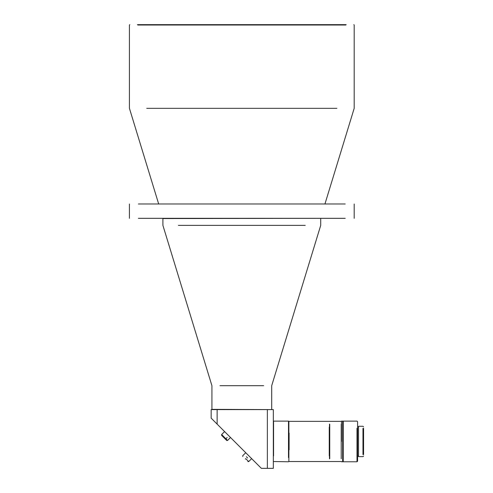 <?xml version="1.0" encoding="UTF-8"?>
<svg xmlns="http://www.w3.org/2000/svg" width="493" height="493" viewBox="0 0 493 493"><rect width="100%" height="100%" fill="white"/><g stroke="black" fill="none" stroke-linecap="round" stroke-linejoin="round"><path stroke-width="0.74" d="M219.97 385.692L263.656 385.692M305.235 225.369L178.386 225.369M320.475 218.319L162.906 218.559L162.906 225.369L211.922 385.692L211.922 409.363L271.458 409.603M217.136 424.116L211.158 418.138L211.158 409.603L273.325 409.603L273.325 468.35L261.37 468.35L217.136 424.116L217.136 409.603L267.348 409.603L267.348 468.35M336.898 108.337L146.723 108.337M345.821 25.007L137.8 25.007M346.178 24.65L137.442 24.65M329.872 203.979L332.14 203.979M345.223 203.979L138.397 203.979M138.397 218.319L345.223 218.319M332.14 218.319L329.872 218.319M151.487 203.979L153.754 203.979M153.754 218.319L151.487 218.319M273.566 455.896L273.566 421.127L288.504 421.127L288.504 425.311M288.504 457.59L288.504 421.127L288.867 421.367L288.867 461.534L288.867 427.406M273.566 427.012L273.325 421.367M245.311 459.051C242.297 456.037 242.297 456.037 245.311 459.051C242.297 456.037 242.297 456.037 245.311 459.051C248.318 462.064 248.318 462.064 245.311 459.051C248.318 462.064 248.318 462.064 245.311 459.051M246.364 456.728L247.634 457.997M224.598 431.578L221.64 434.536L221.64 435.381L226.712 440.452L227.556 440.452L227.1 439.996M225.467 439.214L227.162 437.519M329.256 455.797L329.256 427.104M289.101 433.082L289.101 449.819M329.497 458.847L329.497 424.054M357.591 421.725L357.591 426.864L358.547 426.864L358.547 456.635L358.547 456.037L357.591 456.037L357.591 461.177L357.591 421.725L356.994 421.127L342.647 421.127L342.647 461.775L343.245 461.775L343.245 421.127L343.245 461.775L356.994 461.775L356.994 428.257M362.971 454.601L362.971 428.3M363.569 454.601L363.569 428.3M356.994 454.645L356.994 461.775L357.591 461.177M341.211 458.786L341.211 424.116M329.731 424.294L329.731 458.607M341.452 441.451L341.452 421.127L341.452 441.451M341.452 421.127L342.647 421.127L342.647 461.775L341.452 461.775M245.73 458.626L248.688 461.59L245.73 458.626M221.64 434.536L227.556 440.452L226.762 440.495M271.698 409.363L271.698 385.692L320.715 225.369L320.715 218.559M324.949 203.979L354.19 108.337L354.19 25.007L353.832 24.65M354.19 203.979L354.19 218.319M158.672 203.979L129.431 108.337L129.431 25.007L129.795 24.65M129.431 203.979L129.431 218.319M273.325 461.534L288.504 461.775L288.867 461.417M242.772 455.668L242.772 456.518L242.772 455.668L245.73 452.71M251.646 458.626L248.688 461.59L247.843 461.59L248.688 461.59M230.514 437.494L227.556 440.452L226.712 440.452M341.452 421.367L288.867 421.367M341.452 461.534L288.867 461.534M358.547 426.266L362.971 426.266L363.569 426.864M358.547 456.635L362.971 456.635L363.569 456.037"/></g></svg>
